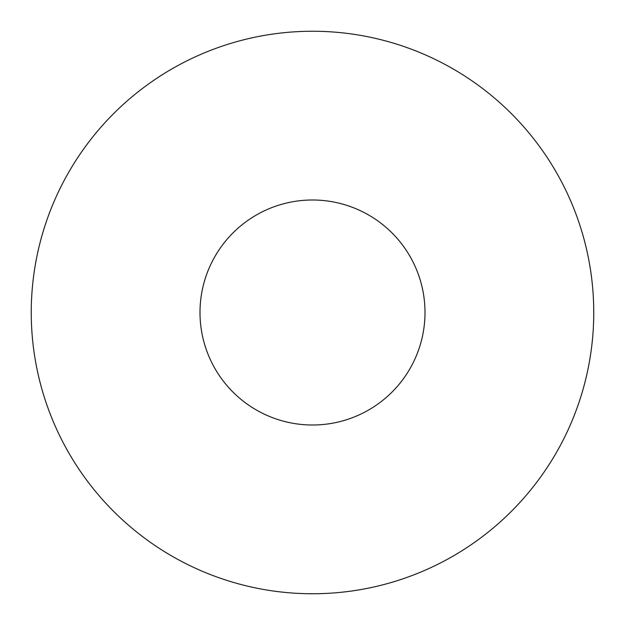 <?xml version="1.0" encoding="UTF-8"?>
<svg xmlns="http://www.w3.org/2000/svg" width="625" height="625" viewBox="0 0 625 625"><rect width="100%" height="100%" fill="white"/><g stroke="black" fill="none" stroke-linecap="round" stroke-linejoin="round"><path stroke-width="0.94" d="M593.75 312.5A281.25 281.25 0 0 1 171.875 556.07A281.25 281.25 0 0 1 171.875 68.93A281.25 281.25 0 0 1 593.75 312.5A281.25 281.25 0 0 1 171.875 556.07A281.25 281.25 0 0 1 171.875 68.93A281.25 281.25 0 0 1 593.75 312.5M425 312.5A112.5 112.5 0 0 1 256.25 409.93A112.5 112.5 0 0 1 256.25 215.07A112.5 112.5 0 0 1 425 312.5"/></g></svg>
